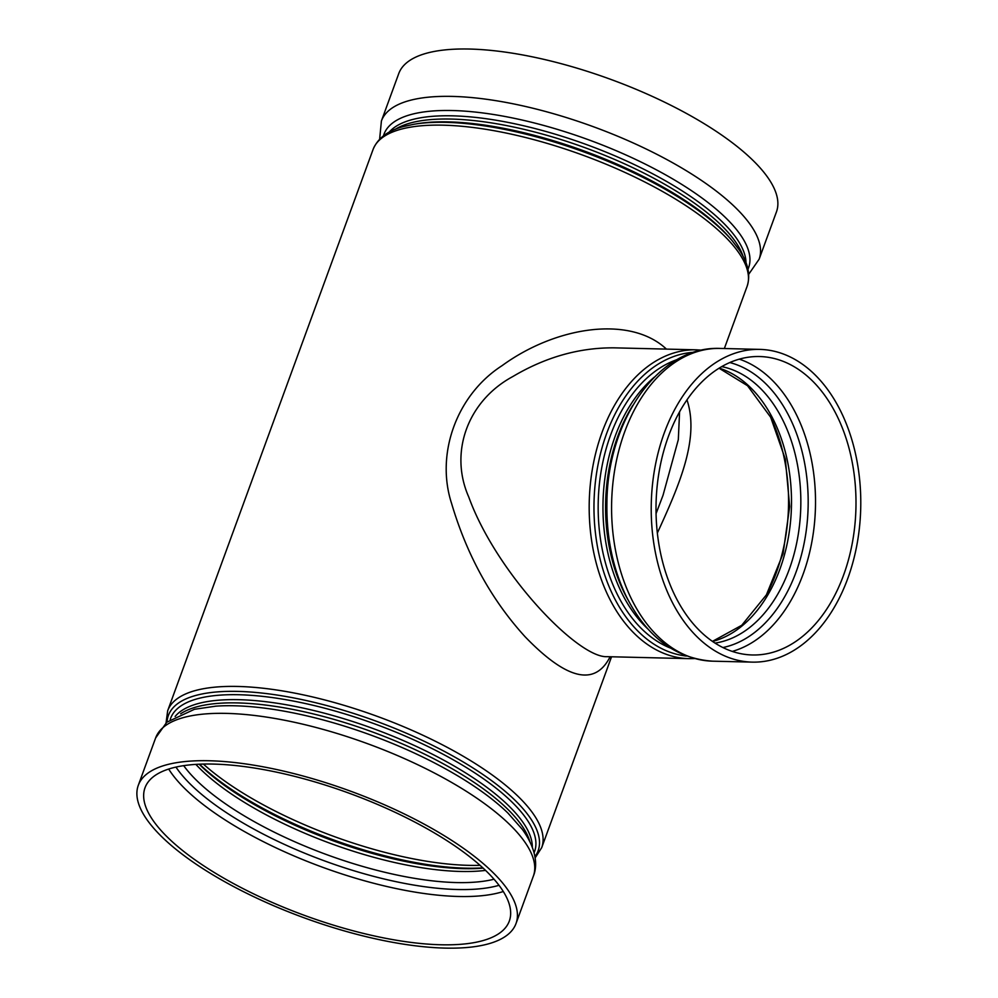<?xml version="1.0" encoding="UTF-8"?>
<svg xmlns="http://www.w3.org/2000/svg" width="998" height="998" viewBox="0 0 998 998"><rect width="100%" height="100%" fill="white"/><g stroke="black" fill="none" stroke-linecap="round" stroke-linejoin="round"><path stroke-width="1.5" d="M607.308 656.672L607.046 656.672C578.241 658.318 496.38 573.301 468.748 496.979C448.963 452.294 467.738 400.872 512.835 376.533C545.632 357.059 579.514 347.504 614.481 347.853L614.668 347.865M666.427 349.1C630.175 315.094 556.011 326.334 502.069 365.655C456.834 394.746 435.34 453.616 451.607 503.528C467.014 555.474 491.527 599.898 525.135 636.786C566.764 679.925 595.095 686.574 610.115 656.746M686.973 399.836C699.66 438.147 679.775 484.18 657.345 533.044M804.326 373.701A149.263 99.962 91.4 0 0 759.59 356.536A149.263 99.962 91.4 0 0 656.073 503.354A149.263 99.962 91.4 0 0 752.417 654.975A149.263 99.962 91.4 0 0 852.367 542.725A149.263 99.962 91.4 0 0 804.326 373.701M806.646 367.376A156.424 104.753 91.4 0 0 759.765 349.387A156.424 104.753 91.4 0 0 651.282 503.241A156.424 104.753 91.4 0 0 752.243 662.123A156.424 104.753 91.4 0 0 856.983 544.496A156.424 104.753 91.4 0 0 806.646 367.376M656.06 513.621L663.021 495.32L678.316 439.656L679.588 411.75M759.129 259.193L776.469 211.838A201.109 67.44 -159.9 0 0 736.911 146.319A201.109 67.44 -159.9 0 0 536.263 57.659A201.109 67.44 -159.9 0 0 398.738 73.615L381.411 120.97A201.109 67.44 -159.9 0 1 518.923 105.015A201.109 67.44 -159.9 0 1 719.583 193.674A201.109 67.44 -159.9 0 1 759.129 259.193L748.7 274.3M440.916 944.769A193.961 65.045 20.1 0 1 183.158 850.957A193.961 65.045 20.1 0 1 145.009 787.771A193.961 65.045 20.1 0 1 349.512 793.348A193.961 65.045 20.1 0 1 509.304 921.079A193.961 65.045 20.1 0 1 440.916 944.769M445.108 948.1A201.109 67.44 20.1 0 1 177.844 850.832A201.109 67.44 20.1 0 1 138.298 785.314A201.109 67.44 20.1 0 1 350.335 791.09A201.109 67.44 20.1 0 1 516.016 923.537A201.109 67.44 20.1 0 1 445.108 948.1M614.481 347.853L696.367 349.824A154.453 103.43 91.4 0 0 592.937 465.979A154.453 103.43 91.4 0 0 642.65 640.878A154.453 103.43 91.4 0 0 688.944 658.643L694.346 658.568M535.128 857.918L541.702 847.651A199.138 66.779 -159.9 0 0 502.53 782.769A199.138 66.779 -159.9 0 0 303.841 694.982A199.138 66.779 -159.9 0 0 167.664 710.776L373.065 149.5A199.138 66.779 20.1 0 1 583.032 155.226A199.138 66.779 20.1 0 1 747.09 286.376L724.348 348.527M771.017 417.95A147.305 98.64 -88.6 0 1 776.282 572.777A147.305 98.64 -88.6 0 1 766.776 594.184M712.584 641.452A139.209 93.226 91.4 0 0 790.079 525.884A139.209 93.226 91.4 0 0 743.31 381.199A139.209 93.226 91.4 0 0 719.146 368.125M721.691 366.615A139.209 93.226 -88.6 0 1 752.642 381.423A139.209 93.226 -88.6 0 1 798.749 531.198A139.209 93.226 -88.6 0 1 715.042 643.086M722.914 647.54A144.236 96.594 91.4 0 0 806.384 529.576A144.236 96.594 91.4 0 0 758.243 377.082A144.236 96.594 91.4 0 0 729.763 362.548M732.245 651.407A149.263 99.962 91.4 0 0 814.106 526.844A149.263 99.962 91.4 0 0 763.844 372.728A149.263 99.962 91.4 0 0 739.281 359.143M686.424 656.048A152.17 101.896 -88.6 0 1 646.654 638.932A152.17 101.896 -88.6 0 1 596.929 470.856A152.17 101.896 -88.6 0 1 693.722 352.306M677.243 359.542A148.652 99.55 91.4 0 0 599.262 485.265A148.652 99.55 91.4 0 0 649.611 635.863A148.652 99.55 91.4 0 0 670.307 648.014M648.313 629.376A146.357 98.016 -88.6 0 1 654.376 377.107M632.769 405.462A146.357 98.016 91.4 0 0 628.091 600.01M720.132 348.427C658.605 345.757 607.732 420.245 606.934 501.794C606.21 536.525 612.672 568.099 626.32 596.517C646.704 636.974 675.459 658.518 712.609 661.175A156.424 104.753 -88.6 0 1 611.649 502.281A156.424 104.753 -88.6 0 1 720.132 348.427L759.765 349.387M480.05 865.316A191.99 64.383 20.1 0 1 213.347 772.489A191.99 64.383 20.1 0 1 203.355 764.069M413.846 124.276L416.84 123.777A193.787 64.982 20.1 0 1 730.262 238.472L732.233 240.792A196.856 66.018 -159.9 0 0 413.846 124.276L403.379 126.559C387.735 130.701 377.631 138.348 373.065 149.5M743.136 256.523A191.504 64.221 -159.9 0 0 585.689 147.953A191.504 64.221 -159.9 0 0 395.358 129.253M389.17 132.16A191.504 64.221 20.1 0 1 586.874 144.722A191.504 64.221 20.1 0 1 745.993 262.724M747.964 269.223A194.123 65.095 -159.9 0 0 710.414 204.428A194.123 65.095 -159.9 0 0 514.469 118.363A194.123 65.095 -159.9 0 0 383.481 135.84M199.538 764.194A189.707 63.623 -159.9 0 0 482.882 867.873M483.157 868.123A186.638 62.587 20.1 0 1 199.163 764.206M195.858 764.381A184.356 61.826 -159.9 0 0 485.564 870.393M494.035 879.226A184.356 61.826 20.1 0 1 211.414 793.41A184.356 61.826 20.1 0 1 183.694 765.653M499.025 885.313A189.158 63.435 20.1 0 1 206.124 798.038A189.158 63.435 20.1 0 1 175.96 767.088M168.687 769.059A193.961 65.045 -159.9 0 0 200.835 802.679A193.961 65.045 -159.9 0 0 503.304 891.513M167.053 721.991A196.856 66.018 20.1 0 1 294.086 698.001A196.856 66.018 20.1 0 1 499.412 786.611A196.856 66.018 20.1 0 1 534.928 856.621M534.092 852.741A193.787 64.982 -159.9 0 0 496.443 788.457A193.787 64.982 -159.9 0 0 301.421 702.679A193.787 64.982 -159.9 0 0 170.196 719.57M175.112 716.489A191.504 64.221 20.1 0 1 312.524 710.214A191.504 64.221 20.1 0 1 493.324 792.312A191.504 64.221 20.1 0 1 532.321 847.215M529.851 841.588A191.504 64.221 -159.9 0 0 492.139 795.531A191.504 64.221 -159.9 0 0 322.441 716.227A191.504 64.221 -159.9 0 0 180.626 713.795M492.588 799.66A194.123 65.095 20.1 0 1 507.932 813.083L522.204 829.226C536.375 848.649 537.86 865.416 533.344 876.182A201.109 67.44 20.1 0 0 367.663 743.735A201.109 67.44 20.1 0 0 155.626 737.959L166.766 722.24L194.448 709.291L215.768 706.172A194.123 65.095 20.1 0 1 492.588 799.66M607.058 656.672L688.944 658.643M541.702 847.651L611.549 656.784M712.447 641.365L741.776 625.259L766.389 594.87L783.081 553.653L789.668 506.56L785.351 459.205L770.668 417.251L747.527 385.715L719.022 368.212M701.756 350.161L696.367 349.824M712.609 661.175L752.243 662.123M732.233 240.792L738.745 249.288C748.026 262.536 750.808 274.899 747.09 286.376M379.627 139.246L381.411 120.97M166.067 722.851L167.664 710.776M516.016 923.537L533.344 876.182M138.298 785.314L155.626 737.959"/></g></svg>
